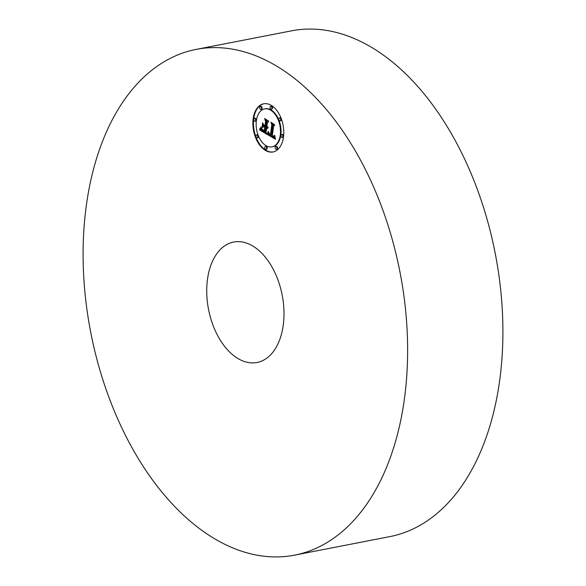 <?xml version="1.0" encoding="UTF-8"?>
<svg xmlns="http://www.w3.org/2000/svg" width="586" height="586" viewBox="0 0 586 586"><rect width="100%" height="100%" fill="white"/><g stroke="black" fill="none" stroke-linecap="round" stroke-linejoin="round"><path stroke-width="0.88" d="M196.156 49.392L291.432 30.853A257.62 157.539 79 0 1 475.209 183.77A257.62 157.539 79 0 1 465.496 480.41A257.62 157.539 79 0 1 389.844 536.608L294.568 555.147A257.62 157.539 79 0 1 110.791 402.23A257.62 157.539 79 0 1 120.504 105.59A257.62 157.539 79 0 1 196.156 49.392A257.62 157.539 79 0 1 379.933 202.309A257.62 157.539 79 0 1 370.22 498.95A257.62 157.539 79 0 1 294.568 555.147M215.633 255.445A61.34 37.511 79 0 1 233.646 242.062A61.34 37.511 79 0 1 277.405 278.467A61.34 37.511 79 0 1 275.09 349.095A61.34 37.511 79 0 1 257.078 362.478A61.34 37.511 79 0 1 213.319 326.072A61.34 37.511 79 0 1 215.633 255.445M253.152 118.833A24.531 15.002 -101 0 0 273.003 151.972A24.531 15.002 -101 0 0 283.485 136.941A24.531 15.002 -101 0 0 263.634 103.803A24.531 15.002 -101 0 0 253.152 118.833M263.92 103.751A24.531 15.002 -101 0 0 253.723 118.724A24.531 15.002 -101 0 0 273.288 151.913M272.014 146.866A19.331 11.823 -101 0 0 280.269 135.022A19.331 11.823 -101 0 0 264.63 108.915A19.331 11.823 -101 0 0 256.368 120.76A19.331 11.823 -101 0 0 272.014 146.866L272.585 146.749A19.331 11.823 -101 0 0 280.841 134.912A19.331 11.823 -101 0 0 265.202 108.806A19.331 11.823 -101 0 0 264.916 108.864M265.956 149.459L266.527 149.349A1.487 0.908 -101 0 0 267.165 148.441A1.487 0.908 -101 0 0 265.956 146.434L265.385 146.544A1.487 0.908 -101 0 0 264.755 147.452A1.487 0.908 -101 0 0 265.956 149.459A1.487 0.908 -101 0 0 266.593 148.551A1.487 0.908 -101 0 0 265.385 146.544M255.042 121.258L255.613 121.148A1.487 0.908 -101 0 0 256.25 120.233A1.487 0.908 -101 0 0 255.049 118.226L254.478 118.335A1.487 0.908 -101 0 0 253.841 119.251A1.487 0.908 -101 0 0 255.042 121.258A1.487 0.908 -101 0 0 255.679 120.342A1.487 0.908 -101 0 0 254.478 118.335M257.144 137.849L257.715 137.739A1.487 0.908 -101 0 0 258.353 136.824A1.487 0.908 -101 0 0 257.144 134.817L256.573 134.927A1.487 0.908 -101 0 0 255.943 135.842A1.487 0.908 -101 0 0 257.144 137.849A1.487 0.908 -101 0 0 257.781 136.941A1.487 0.908 -101 0 0 256.573 134.927M271.252 109.23L271.823 109.121A1.487 0.908 -101 0 0 272.461 108.212A1.487 0.908 -101 0 0 271.252 106.205L270.681 106.315A1.487 0.908 -101 0 0 270.051 107.223A1.487 0.908 -101 0 0 271.252 109.23A1.487 0.908 -101 0 0 271.889 108.322A1.487 0.908 -101 0 0 270.681 106.315M260.887 109.406L261.459 109.289A1.487 0.908 -101 0 0 262.096 108.381A1.487 0.908 -101 0 0 260.895 106.374L260.323 106.484A1.487 0.908 -101 0 0 259.686 107.392A1.487 0.908 -101 0 0 260.887 109.406A1.487 0.908 -101 0 0 261.524 108.491A1.487 0.908 -101 0 0 260.323 106.484M282.166 137.439L282.738 137.329A1.487 0.908 -101 0 0 283.368 136.421A1.487 0.908 -101 0 0 282.166 134.406L281.595 134.524A1.487 0.908 -101 0 0 280.958 135.432A1.487 0.908 -101 0 0 282.166 137.439A1.487 0.908 -101 0 0 282.796 136.531A1.487 0.908 -101 0 0 281.595 134.524M276.321 149.291L276.892 149.181A1.487 0.908 -101 0 0 277.53 148.273A1.487 0.908 -101 0 0 276.321 146.266L275.75 146.375A1.487 0.908 -101 0 0 275.112 147.284A1.487 0.908 -101 0 0 276.321 149.291A1.487 0.908 -101 0 0 276.951 148.383A1.487 0.908 -101 0 0 275.75 146.375M280.064 120.848L280.635 120.738A1.487 0.908 -101 0 0 281.273 119.822A1.487 0.908 -101 0 0 280.071 117.815L279.493 117.925A1.487 0.908 -101 0 0 278.863 118.841A1.487 0.908 -101 0 0 280.064 120.848A1.487 0.908 -101 0 0 280.701 119.94A1.487 0.908 -101 0 0 279.493 117.925M267.494 134.509L275.383 139.256L274.819 135.637L273.984 137.219L272.241 136.472L272.373 136.033L273.838 136.516L274.482 135.322L273.596 136.282L272.336 135.732L273.625 125.946L274.702 125.353L271.677 123.543L272.314 125.082L270.835 135.696L269.267 134.428L268.784 132.209L267.494 134.509L268.066 134.392L275.295 138.765M267.209 133.615L268.432 131.447L267.612 133.542M269.157 133.425L270.651 135.022L271.999 124.774L271.311 122.745L274.482 124.635L270.981 122.262L271.787 124.737L270.483 134.619L269.157 133.425M259.935 130.151L266.82 134.253L266.088 132.451L266.637 128.305L267.524 128.393L268.132 127.689L266.747 127.477L266.806 127.016L267.912 126.994L266.842 126.744L267.399 122.518L268.644 121.888L265.392 119.947L266.073 121.727L265.421 126.686L263.905 125.778L263.004 123.485L262.462 127.602L263.744 126.576L264.74 127.169L264.242 130.964L261.744 128.678L262.403 130.019L264.374 131.33L264.909 127.272L265.312 127.514L264.704 132.114L262.228 130.348L261.415 127.843L259.935 130.151L260.506 130.033L266.579 133.659M259.737 129.03L260.748 128.209L261.1 126.95L259.737 129.03L260.191 128.942M262.579 122.723L262.176 127.221L262.579 122.723M264.96 125.521L263.597 124.708L265.092 125.88L265.692 121.287L264.967 118.958L268.6 121.126L264.63 118.467L265.509 121.309L265.143 125.485M266.637 128.305L267.648 128.327M266.806 127.016L267.802 127.074M266.19 120.416L266.645 121.617L265.993 126.576L265.421 126.686M263.422 124.547L263.085 127.103M263.744 126.576L265.297 127.191M264.411 130.934L263.839 131.044M264.909 127.272L265.883 127.396L265.275 132.004L264.704 132.114M261.554 128.605L260.506 130.033M266.835 128.385L267.406 128.268M267.026 128.429L267.597 128.319M267.656 127.748L268.132 127.66M266.93 127.081L267.502 126.972M267.055 127.133L267.626 127.023M267.172 127.169L267.743 127.059M267.289 127.191L267.751 127.103M267.436 126.884L267.846 126.803M266.073 121.727L266.645 121.617M264.74 127.169L265.312 127.059M264.008 131.139L264.411 131.059M265.312 127.514L265.883 127.396M261.034 128.62L261.539 128.524M260.968 128.744L261.539 128.634M260.909 128.861L261.481 128.752M260.851 128.971L261.422 128.861M260.741 129.154L261.312 129.045M260.638 129.301L261.217 129.191M260.521 129.462L261.1 129.352M260.455 129.55L261.026 129.433M260.382 129.638L260.953 129.528M260.309 129.733L260.88 129.623M267.428 134.619L268 134.509M275.002 136.75L273.984 137.219M273.559 136.282L273.962 136.428M272.497 124.034L272.886 124.972L271.406 135.586L270.835 135.696M268.337 133.205L268.908 133.088L268.066 134.392M274.563 136.611L274.981 136.531M274.49 136.75L274.988 136.655M274.424 136.875L274.995 136.765M274.343 136.978L274.915 136.868M274.263 137.065L274.834 136.956M274.175 137.131L274.746 137.021M274.08 137.183L274.651 137.073M272.776 136.282L273.164 136.201M272.922 136.362L273.391 136.267M273.061 136.428L273.633 136.318M273.193 136.487L273.765 136.377M273.318 136.523L273.889 136.413M273.435 136.553L273.926 136.457M272.314 125.082L272.886 124.972M268.461 132.956L268.886 132.868M268.395 133.081L268.901 132.985M268.271 133.315L268.842 133.205M268.205 133.425L268.776 133.315M268.146 133.527L268.718 133.418M267.091 133.747L267.516 133.667M267.326 133.469L267.707 133.396M259.51 129.25L259.986 129.154M260.323 128.363L260.697 128.29M260.147 128.59L260.543 128.51M259.95 128.81L260.382 128.73M270.051 134.67L270.424 134.597M270.168 134.743L270.703 134.641M270.293 134.817L270.688 134.743M263.48 130.839L263.846 130.773M263.663 130.942L264.044 130.868M261.107 128.481L261.517 128.4M260.221 129.828L260.792 129.718M260.133 129.931L260.704 129.821M260.038 130.033L260.609 129.924M264.63 108.915L265.202 108.806"/></g></svg>
